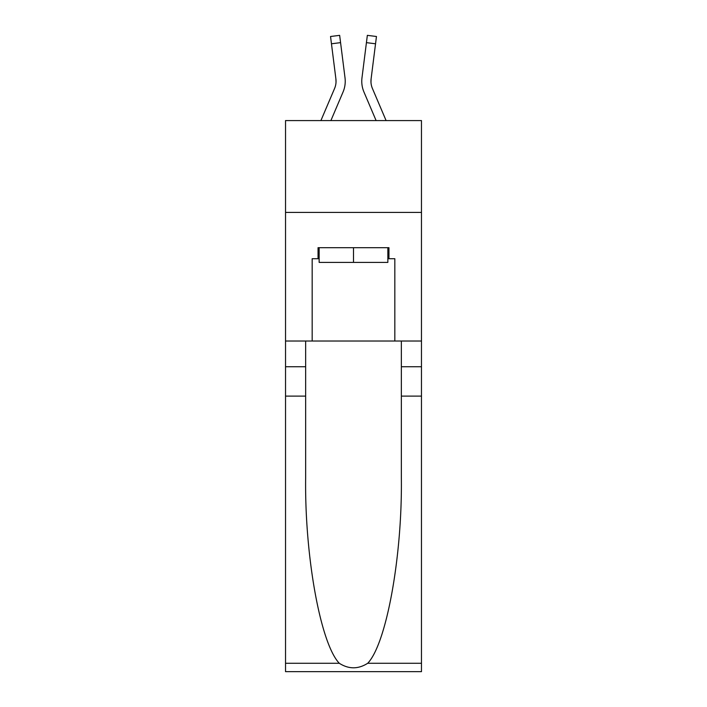 <?xml version="1.0" encoding="UTF-8"?>
<svg xmlns="http://www.w3.org/2000/svg" width="707" height="707" viewBox="0 0 707 707"><rect width="100%" height="100%" fill="white"/><g stroke="black" fill="none" stroke-linecap="round" stroke-linejoin="round"><path stroke-width="1.06" d="M421.469 212.427L421.469 120.579L285.531 120.579L285.531 212.427L421.469 212.427L421.469 341.013L394.833 341.013L394.833 258.718L388.956 258.718L388.956 247.697L318.044 247.697L318.044 258.718L319.149 258.718M343.028 92.069L330.894 120.579L343.028 92.069A27.555 27.555 -14.6 0 0 345.016 77.814L340.571 42.641L331.459 43.79L330.54 36.499L339.652 35.35L340.571 42.641M320.907 120.579L334.579 88.472A18.373 18.373 -18.1 0 0 336.046 81.305A18.373 18.373 -14.6 0 1 334.579 88.472A18.373 18.373 -14.6 0 0 336.046 81.305A18.373 18.373 -14.6 0 1 334.579 88.472A18.373 18.373 -14.6 0 0 336.046 81.305A18.373 18.373 -14.6 0 1 334.579 88.472A18.373 18.373 -14.6 0 0 336.046 81.305A18.373 18.373 -14.6 0 1 334.579 88.472A18.373 18.373 -14.6 0 0 336.046 81.305A18.373 18.373 -14.6 0 1 334.579 88.472A18.373 18.373 -14.6 0 0 336.046 81.305A18.373 18.373 -14.6 0 1 334.579 88.472A18.373 18.373 -14.6 0 0 336.046 81.305A18.373 18.373 -14.6 0 1 334.579 88.472A18.373 18.373 -14.6 0 0 336.046 81.305A18.373 18.373 -14.6 0 1 334.579 88.472A18.373 18.373 -14.6 0 0 336.046 81.305A18.373 18.373 -14.6 0 1 334.579 88.472A18.373 18.373 -14.6 0 0 336.046 81.305A18.373 18.373 -14.6 0 1 334.579 88.472A18.373 18.373 -14.6 0 0 336.046 81.305A18.373 18.373 -14.6 0 1 334.579 88.472A18.373 18.373 -14.6 0 0 336.046 81.305A18.373 18.373 -14.6 0 1 334.579 88.472A18.373 18.373 -14.6 0 0 336.046 81.305A18.373 18.373 -14.6 0 1 334.579 88.472A18.373 18.373 -14.6 0 0 336.046 81.305A18.373 18.373 -14.6 0 1 334.579 88.472A18.373 18.373 -14.6 0 0 336.046 81.305A18.373 18.373 -14.6 0 1 334.579 88.472A18.373 18.373 -14.6 0 0 336.046 81.305A18.373 18.373 -14.6 0 1 334.579 88.472A18.373 18.373 -14.6 0 0 336.046 81.305A18.373 18.373 -14.6 0 1 334.579 88.472A18.373 18.373 -14.6 0 0 336.046 81.305A18.373 18.373 -14.6 0 1 334.579 88.472A18.373 18.373 -14.6 0 0 336.046 81.305A18.373 18.373 -14.6 0 1 334.579 88.472A18.373 18.373 -14.6 0 0 336.046 81.305A18.373 18.373 -14.6 0 1 334.579 88.472A18.373 18.373 -14.6 0 0 336.046 81.305A18.373 18.373 -14.6 0 1 334.579 88.472A18.373 18.373 -14.6 0 0 336.046 81.305A18.373 18.373 -14.6 0 1 334.579 88.472A18.373 18.373 -14.6 0 0 336.046 81.305A18.373 18.373 -14.6 0 1 334.579 88.472A18.373 18.373 -14.6 0 0 336.046 81.305A18.373 18.373 -14.6 0 1 334.579 88.472A18.373 18.373 -14.6 0 0 336.046 81.305A18.373 18.373 -14.6 0 1 334.579 88.472A18.373 18.373 -14.6 0 0 336.046 81.305A18.373 18.373 -14.6 0 1 334.579 88.472A18.373 18.373 -14.6 0 0 336.046 81.305A18.373 18.373 -14.6 0 1 334.579 88.472A18.373 18.373 -14.6 0 0 336.046 81.305A18.373 18.373 -14.6 0 1 334.579 88.472A18.373 18.373 -14.6 0 0 336.046 81.305A18.373 18.373 -14.6 0 1 334.579 88.472A18.373 18.373 -14.6 0 0 336.046 81.305M345.237 81.491L345.202 82.604M344.875 76.718L345.016 77.814L344.875 76.718M386.093 120.579L372.421 88.472A18.373 18.373 18.1 0 1 370.954 81.305A18.373 18.373 14.6 0 0 372.421 88.472A18.373 18.373 14.6 0 1 370.954 81.305A18.373 18.373 14.6 0 0 372.421 88.472A18.373 18.373 14.6 0 1 370.954 81.305A18.373 18.373 14.6 0 0 372.421 88.472A18.373 18.373 14.6 0 1 370.954 81.305A18.373 18.373 14.6 0 0 372.421 88.472A18.373 18.373 14.6 0 1 370.954 81.305A18.373 18.373 14.6 0 0 372.421 88.472A18.373 18.373 14.6 0 1 370.954 81.305A18.373 18.373 14.6 0 0 372.421 88.472A18.373 18.373 14.6 0 1 370.954 81.305A18.373 18.373 14.6 0 0 372.421 88.472A18.373 18.373 14.6 0 1 370.954 81.305A18.373 18.373 14.6 0 0 372.421 88.472A18.373 18.373 14.6 0 1 370.954 81.305A18.373 18.373 14.6 0 0 372.421 88.472A18.373 18.373 14.6 0 1 370.954 81.305A18.373 18.373 14.6 0 0 372.421 88.472A18.373 18.373 14.6 0 1 370.954 81.305A18.373 18.373 14.6 0 0 372.421 88.472A18.373 18.373 14.6 0 1 370.954 81.305A18.373 18.373 14.6 0 0 372.421 88.472A18.373 18.373 14.6 0 1 370.954 81.305A18.373 18.373 14.6 0 0 372.421 88.472A18.373 18.373 14.6 0 1 370.954 81.305A18.373 18.373 14.6 0 0 372.421 88.472A18.373 18.373 14.6 0 1 370.954 81.305A18.373 18.373 14.6 0 0 372.421 88.472A18.373 18.373 14.6 0 1 370.954 81.305A18.373 18.373 14.6 0 0 372.421 88.472A18.373 18.373 14.6 0 1 370.954 81.305A18.373 18.373 14.6 0 0 372.421 88.472A18.373 18.373 14.6 0 1 370.954 81.305A18.373 18.373 14.6 0 0 372.421 88.472A18.373 18.373 14.6 0 1 370.954 81.305A18.373 18.373 14.6 0 0 372.421 88.472A18.373 18.373 14.6 0 1 370.954 81.305A18.373 18.373 14.6 0 0 372.421 88.472A18.373 18.373 14.6 0 1 370.954 81.305A18.373 18.373 14.6 0 0 372.421 88.472A18.373 18.373 14.6 0 1 370.954 81.305A18.373 18.373 14.6 0 0 372.421 88.472A18.373 18.373 14.6 0 1 370.954 81.305A18.373 18.373 14.6 0 0 372.421 88.472A18.373 18.373 14.6 0 1 370.954 81.305A18.373 18.373 14.6 0 0 372.421 88.472A18.373 18.373 14.6 0 1 370.954 81.305A18.373 18.373 14.6 0 0 372.421 88.472A18.373 18.373 14.6 0 1 370.954 81.305A18.373 18.373 14.6 0 0 372.421 88.472A18.373 18.373 14.6 0 1 370.954 81.305A18.373 18.373 14.6 0 0 372.421 88.472A18.373 18.373 14.6 0 1 370.954 81.305A18.373 18.373 14.6 0 0 372.421 88.472A18.373 18.373 14.6 0 1 370.954 81.305A18.373 18.373 14.6 0 0 372.421 88.472A18.373 18.373 14.6 0 1 370.954 81.305M363.972 92.069L376.106 120.579L363.972 92.069A27.555 27.555 14.6 0 1 361.984 77.814L367.348 35.35L376.46 36.499L367.348 35.35L376.46 36.499L367.348 35.35L376.46 36.499L367.348 35.35L376.46 36.499L367.348 35.35L376.46 36.499L367.348 35.35L376.46 36.499L367.348 35.35L376.46 36.499L367.348 35.35L376.46 36.499L367.348 35.35L376.46 36.499L367.348 35.35L376.46 36.499L367.348 35.35L376.46 36.499L367.348 35.35L376.46 36.499L367.348 35.35L376.46 36.499L367.348 35.35L376.46 36.499L367.348 35.35L376.46 36.499L367.348 35.35L376.46 36.499L367.348 35.35L376.46 36.499L367.348 35.35L376.46 36.499L367.348 35.35L376.46 36.499L367.348 35.35L376.46 36.499L367.348 35.35L376.46 36.499L375.541 43.79L366.429 42.641M372.421 88.472A18.373 18.373 14.6 0 1 371.095 78.972L375.541 43.79M387.851 247.697L387.851 262.394L319.149 262.394L319.149 247.697M353.5 247.697L353.5 262.394M367.711 663.272L421.469 663.272L421.469 671.65L285.531 671.65L285.531 396.114L305.645 396.114L305.645 478.029C304.673 556.329 320.554 643.794 339.289 663.272C348.754 669.308 358.228 669.308 367.711 663.272C386.446 643.794 402.327 556.329 401.355 478.029L401.355 341.013M401.355 396.114L421.469 396.114L421.469 341.013M285.531 396.114L285.531 212.427M305.645 341.013L305.645 396.114M421.469 663.272L421.469 396.114M285.531 341.013L312.167 341.013L312.167 258.718L318.044 258.718M312.167 341.013L394.833 341.013M387.851 258.718L388.956 258.718M334.579 88.472A18.373 18.373 -14.6 0 0 335.905 78.972L331.459 43.79M336.028 82.171L335.905 78.972L336.028 82.171M361.798 82.622L361.763 81.261M370.972 82.171L371.095 78.972M401.355 366.73L421.469 366.73M305.645 366.73L285.531 366.73M285.531 663.272L339.289 663.272M376.46 36.499L367.348 35.35M330.54 36.499L339.652 35.35"/></g></svg>

